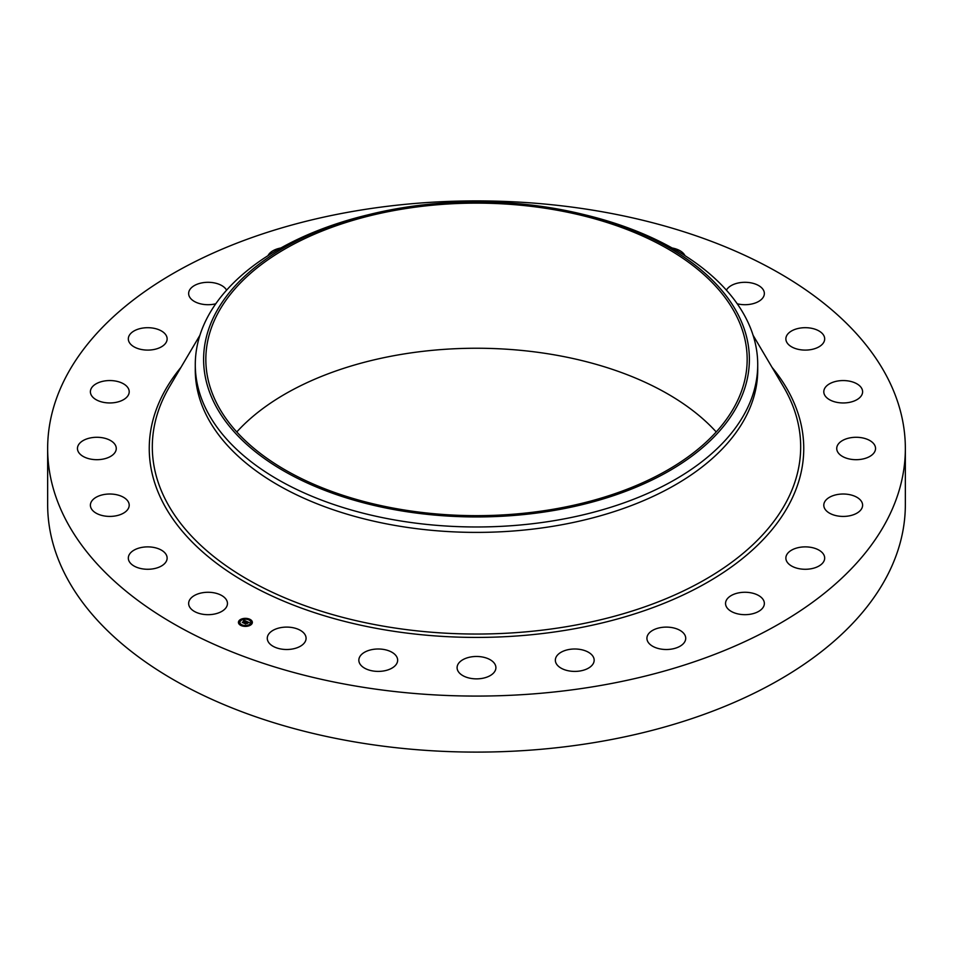 <?xml version="1.0" encoding="UTF-8"?>
<svg xmlns="http://www.w3.org/2000/svg" width="953" height="953" viewBox="0 0 953 953"><rect width="100%" height="100%" fill="white"/><g stroke="black" fill="none" stroke-linecap="round" stroke-linejoin="round"><path stroke-width="1.43" d="M226.671 600.319A19.405 11.198 180 0 1 227.457 603.475A19.405 11.198 180 0 1 210.816 614.566A19.405 11.198 180 0 1 189.433 606.632A19.405 11.198 180 0 1 188.646 603.475A19.405 11.198 180 0 1 205.3 592.385A19.405 11.198 180 0 1 226.671 600.319M905.35 448.482L905.35 504.518A428.85 247.589 180 0 1 597.233 742.089A428.85 247.589 180 0 1 47.65 504.518L47.65 448.482A428.85 247.589 180 0 1 355.767 210.911A428.85 247.589 180 0 1 905.35 448.482A428.85 247.589 180 0 1 597.233 686.065A428.85 247.589 180 0 1 47.65 448.482M582.474 214.222L585.714 215.009A281.218 162.355 180 0 1 757.718 364.618L757.718 370.038A281.218 162.355 180 0 1 555.67 525.83A281.218 162.355 180 0 1 195.282 370.038L195.282 364.618A281.218 162.355 180 0 1 206.658 318.91A281.218 162.355 180 0 1 367.286 215.009L370.526 214.222A272.88 157.543 180 0 1 582.474 214.222A272.88 157.543 180 0 1 738.349 403.75A272.88 157.543 180 0 1 399.676 510.57A272.88 157.543 180 0 1 214.651 315.038A272.88 157.543 180 0 1 370.526 214.222M757.718 364.618A281.218 162.355 180 0 1 746.342 410.326A281.218 162.355 180 0 1 555.67 520.409A281.218 162.355 180 0 1 195.282 364.618M236.773 431.959A270.664 156.268 180 0 1 400.296 354.564A270.664 156.268 180 0 1 716.227 431.959M400.296 209.446A270.664 156.268 180 0 1 747.164 359.4A270.664 156.268 180 0 1 552.704 509.343A270.664 156.268 180 0 1 205.836 359.4A270.664 156.268 180 0 1 400.296 209.446M785.88 339.161A19.405 11.198 180 0 1 785.868 338.899A19.405 11.198 180 0 1 805.047 327.689A19.405 11.198 180 0 1 824.679 338.637A19.405 11.198 180 0 1 824.679 338.899A19.405 11.198 180 0 1 805.499 350.096A19.405 11.198 180 0 1 785.88 339.161M128.655 507.854A19.405 11.198 180 0 1 107.498 516.335A19.405 11.198 180 0 1 90.392 505.221A19.405 11.198 180 0 1 90.94 502.576A19.405 11.198 180 0 1 112.109 494.095A19.405 11.198 180 0 1 129.203 505.221A19.405 11.198 180 0 1 128.655 507.854M824.345 389.11A19.405 11.198 180 0 1 845.502 380.64A19.405 11.198 180 0 1 862.608 391.754A19.405 11.198 180 0 1 862.06 394.399A19.405 11.198 180 0 1 840.891 402.881A19.405 11.198 180 0 1 823.797 391.754A19.405 11.198 180 0 1 824.345 389.11M113.895 453.854A19.405 11.198 180 0 1 92.06 459.346A19.405 11.198 180 0 1 77.455 448.482A19.405 11.198 180 0 1 79.838 443.121A19.405 11.198 180 0 1 101.661 437.63A19.405 11.198 180 0 1 116.266 448.482A19.405 11.198 180 0 1 113.895 453.854M839.105 443.121A19.405 11.198 180 0 1 860.94 437.63A19.405 11.198 180 0 1 875.545 448.482A19.405 11.198 180 0 1 873.162 453.854A19.405 11.198 180 0 1 851.339 459.346A19.405 11.198 180 0 1 836.734 448.482A19.405 11.198 180 0 1 839.105 443.121M123.842 399.486A19.405 11.198 180 0 1 102.59 402.154A19.405 11.198 180 0 1 90.392 391.754A19.405 11.198 180 0 1 95.753 384.023A19.405 11.198 180 0 1 117.016 381.355A19.405 11.198 180 0 1 129.203 391.754A19.405 11.198 180 0 1 123.842 399.486M829.158 497.478A19.405 11.198 180 0 1 850.41 494.821A19.405 11.198 180 0 1 862.608 505.221A19.405 11.198 180 0 1 857.247 512.952A19.405 11.198 180 0 1 835.984 515.621A19.405 11.198 180 0 1 823.797 505.221A19.405 11.198 180 0 1 829.158 497.478M157.817 348.464A19.405 11.198 180 0 1 138.221 348.667A19.405 11.198 180 0 1 128.321 338.899A19.405 11.198 180 0 1 137.625 329.333A19.405 11.198 180 0 1 157.221 329.13A19.405 11.198 180 0 1 167.132 338.899A19.405 11.198 180 0 1 157.817 348.464M795.183 548.511A19.405 11.198 180 0 1 814.779 548.309A19.405 11.198 180 0 1 824.679 558.077A19.405 11.198 180 0 1 815.375 567.643A19.405 11.198 180 0 1 795.779 567.845A19.405 11.198 180 0 1 785.868 558.077A19.405 11.198 180 0 1 795.183 548.511M215.771 303.781A19.405 11.198 180 0 1 213.52 304.257A19.405 11.198 180 0 1 188.646 293.5A19.405 11.198 180 0 1 202.596 282.755A19.405 11.198 180 0 1 226.588 290.177M739.48 592.718A19.405 11.198 180 0 1 764.354 603.475A19.405 11.198 180 0 1 750.404 614.22A19.405 11.198 180 0 1 725.543 603.475A19.405 11.198 180 0 1 739.48 592.718M267.984 255.69A19.405 11.198 180 0 1 280.885 247.983M665.861 627.11A19.405 11.198 180 0 1 685.719 638.307A19.405 11.198 180 0 1 666.778 649.505A19.405 11.198 180 0 1 646.92 638.307A19.405 11.198 180 0 1 665.861 627.11M579.341 649.315A19.405 11.198 180 0 1 594.16 660.203A19.405 11.198 180 0 1 570.18 671.091A19.405 11.198 180 0 1 555.349 660.203A19.405 11.198 180 0 1 579.341 649.315M485.804 657.844A19.405 11.198 180 0 1 495.905 667.672A19.405 11.198 180 0 1 467.196 677.5A19.405 11.198 180 0 1 457.095 667.672A19.405 11.198 180 0 1 485.804 657.844M391.635 652.09A19.405 11.198 180 0 1 397.651 660.203A19.405 11.198 180 0 1 385.882 670.495A19.405 11.198 180 0 1 364.844 668.303A19.405 11.198 180 0 1 358.84 660.203A19.405 11.198 180 0 1 370.61 649.898A19.405 11.198 180 0 1 391.635 652.09M672.115 247.983A19.405 11.198 180 0 1 682.884 252.843A19.405 11.198 180 0 1 685.016 255.69M303.257 632.47A19.405 11.198 180 0 1 306.08 638.307A19.405 11.198 180 0 1 291.928 649.088A19.405 11.198 180 0 1 270.116 644.133A19.405 11.198 180 0 1 267.281 638.307A19.405 11.198 180 0 1 281.433 627.515A19.405 11.198 180 0 1 303.257 632.47M726.412 290.177A19.405 11.198 180 0 1 745.103 282.302A19.405 11.198 180 0 1 763.567 290.343A19.405 11.198 180 0 1 764.354 293.5A19.405 11.198 180 0 1 737.229 303.781M167.12 557.815A19.405 11.198 180 0 1 167.132 558.077A19.405 11.198 180 0 1 147.953 569.275A19.405 11.198 180 0 1 128.321 558.339A19.405 11.198 180 0 1 128.321 558.077A19.405 11.198 180 0 1 147.501 546.879A19.405 11.198 180 0 1 167.12 557.815M250.913 624.823A6.957 4.015 180 0 1 243.158 626.181A6.957 4.015 180 0 1 238.429 622.38A6.957 4.015 180 0 1 239.87 619.926A6.957 4.015 180 0 1 247.625 618.568A6.957 4.015 180 0 1 252.354 622.38A6.957 4.015 180 0 1 250.913 624.823M249.746 624.298A5.48 3.169 180 0 1 243.634 625.371A5.48 3.169 180 0 1 239.906 622.38A5.48 3.169 180 0 1 241.038 620.451A5.48 3.169 180 0 1 247.149 619.379A5.48 3.169 180 0 1 250.877 622.38A5.48 3.169 180 0 1 249.746 624.298M246.613 621.439L245.302 621.022L243.349 622.797L242.241 622.309L244.778 620.796L243.527 620.748L243.754 620.153L246.613 621.439M246.624 621.594L245.755 621.785L246.66 621.535M245.743 621.475L243.48 623.036L242.241 622.428L243.396 622.94L245.743 621.368M249.388 622.631L247.542 621.999L246.672 622.643L248.399 622.726L247.589 622.202L247.161 623.417L246.517 622.762L245.648 623.786L244.468 623.262L246.887 621.523L249.388 622.631M247.256 623.56L248.018 622.917L247.256 623.56M246.565 622.976L245.791 624.06L244.397 623.441L245.707 623.965L246.565 622.976M249.519 619.676L248.757 619.521L249.519 619.676M250.663 624.715L249.9 624.56L250.663 624.715M251.89 622.059L251.139 621.904L251.89 622.059M241.943 625.371L241.18 625.228L241.943 625.371M246.541 626.085L245.779 625.942L246.541 626.085M240.12 620.046L240.883 620.189L240.12 620.046M244.242 618.664L245.004 618.819L244.242 618.664M238.893 622.702L239.644 622.845L238.893 622.702M246.029 622.38L246.97 621.844M245.147 623.56L245.898 622.654M242.872 622.583L244.635 620.903M252.342 622.547A6.957 4.015 0 0 0 249.603 619.521L249.519 619.724M249.031 619.295A6.957 4.015 0 0 0 244.957 618.711M244.171 618.759A6.957 4.015 0 0 0 240.347 619.95M240.12 620.391L240.037 620.189A6.957 4.015 0 0 0 239.87 620.272A6.957 4.015 0 0 0 238.441 622.547M239.918 622.547A5.48 3.169 0 0 0 239.906 622.726A5.48 3.169 0 0 0 241.562 624.989M241.752 625.799L242.026 625.228A5.48 3.169 0 0 0 245.791 625.883M246.565 625.811A5.48 3.169 0 0 0 249.746 624.644A5.48 3.169 0 0 0 249.912 624.513M250.079 624.37A5.48 3.169 0 0 0 250.877 622.726A5.48 3.169 0 0 0 250.865 622.547M251.223 622.106L251.89 622.106M240.037 620.534L240.704 620.725M238.893 623.036L239.56 623.036M753.084 335.277L783.318 386.441A324.187 187.169 180 0 1 567.774 626.466A324.187 187.169 180 0 1 242.348 576.327A324.187 187.169 180 0 1 169.682 386.441L199.916 335.277M772.025 367.334A327.248 188.932 180 0 1 568.631 629.778A327.248 188.932 180 0 1 227.505 571.085A327.248 188.932 180 0 1 180.975 367.334"/></g></svg>
